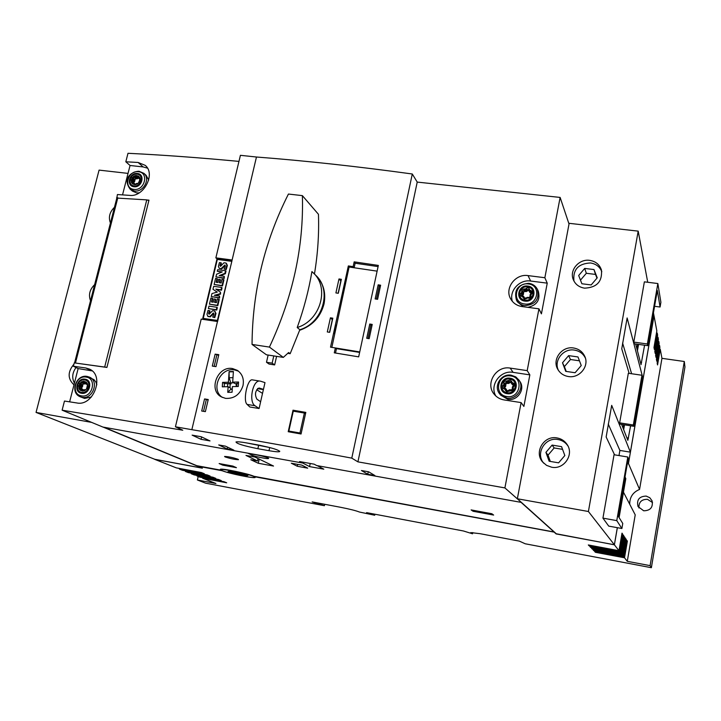 <?xml version="1.0" encoding="UTF-8"?>
<svg xmlns="http://www.w3.org/2000/svg" width="721" height="721" viewBox="0 0 721 721"><rect width="100%" height="100%" fill="white"/><g stroke="black" fill="none" stroke-linecap="round" stroke-linejoin="round"><path stroke-width="1.08" d="M516.434 300.071C518.21 303.19 520.959 305.037 524.663 305.632C535.306 304.803 539.578 299.422 537.469 289.472C535.685 285.976 532.792 283.921 528.79 283.317C517.921 284.344 513.803 289.932 516.434 300.071L517.317 301.72L523.257 306.722M512.379 301.387C508.774 291.095 519.435 279.198 530.629 281.037L547.239 283.155L541.417 313.86L538.947 308.831L522.076 306.569C516.975 305.758 513.19 303.226 510.702 298.963C504.276 288.445 515.407 273.475 528.042 275.602L544.86 277.729L560.127 197.428L569.013 224.015M527.195 370.63L529.845 374.875L523.87 406.419L521.121 402.597L504.087 399.93C500.004 399.227 496.688 397.307 494.137 394.171C484.945 383.59 496.219 365.367 510.216 368.107L527.195 370.63L538.947 308.831M521.013 502.05L504.898 487.919L521.121 402.597M544.86 277.729L547.239 283.155M520.959 502.339L316.717 465.559L314.14 464.18L299.575 461.557L302.225 462.954L102.941 427.066L62.123 410.186L64.466 401.047L76.913 402.967C93.379 406.581 105.023 375.686 89.512 369.125L85.817 367.989L73.389 366.25L74.263 362.87L106.906 367.449L148.977 200.15L147.688 200.05M301.901 465.135L307.714 468.154L297.25 466.253L291.311 463.224L301.901 465.135M225.015 456.889L224.582 456.447C228.314 456.582 232.811 457.52 238.083 459.268L238.489 459.692C234.812 459.574 230.323 458.637 225.015 456.889M258.28 463.27L250.8 459.728L257.514 460.944L245.978 455.429L254.919 457.042L273.52 466.045L258.28 463.27L259.218 459.124M317.276 465.667L323.81 469.173L309.552 466.595L302.27 462.774M265.355 456.312L268.663 458.394M250.367 454.419L247.745 453.139M221.257 470.227L196.797 465.685L103.95 427.247M220.996 470.047L220.338 469.29C221.59 468.1 248.628 473.742 253.9 476.284L554.079 531.999L520.977 502.267M491.839 513.74L493.642 515.064L473.075 511.27L471.119 509.918L491.839 513.74M232.847 466.081L236.443 467.677L222.816 465.162L219.139 463.558L232.847 466.081M258.055 458.556L257.514 460.944M310.228 463.477L309.552 466.595M297.674 464.369L297.25 466.253M473.255 510.315L473.075 511.27M223.023 464.27L222.816 465.162M254.567 476.41L255.18 477.482C253.945 478.627 228.611 473.436 222.158 470.723L197.347 466.117L202.376 468.19L154.654 459.322L176.303 467.857L201.393 472.552L204.331 473.742L179.367 469.065L182.386 470.263L207.233 474.923L210.108 476.076L185.378 471.444L188.334 472.606L212.947 477.23L215.759 478.365L191.263 473.76L194.156 474.905L218.535 479.492L221.284 480.601L197.022 476.031L199.852 477.149L223.997 481.7L226.691 482.791L202.655 478.257L215.921 483.485L197.383 479.979L205.647 483.187L324.396 505.7L312.148 501.906L340.691 507.314C349.784 509.107 356.012 510.675 359.391 512.018L374.713 515.245L366.583 512.64L463.468 530.989L472.543 533.792L470.777 532.594L480.06 533.684L519.345 541.12L525.212 543.778L651.378 567.706L650.108 565.643L684.301 361.5L661.95 358.337L660.247 349.198L657.552 364.934L657.173 363.087L659.886 347.261L659.517 345.305L656.786 361.212L656.407 359.319L659.147 343.322L658.778 341.321L656.011 357.409L655.614 355.471L658.399 339.294L658.012 337.239L655.218 353.506L654.812 351.524L657.624 335.157L657.237 333.057L654.398 349.514L653.983 347.486L656.84 330.93L654.019 315.816L628.46 463.495L639.563 489.424L661.95 358.337M554.512 532.188L254.495 476.725M624.521 557.784L595.429 552.304L594.672 551.52L623.935 557.036L626.801 540.308L627.369 541.156L624.521 557.784L627.279 561.317L650.108 565.643M623.341 556.279L593.915 550.736L593.14 549.943L622.737 555.503L625.648 538.578L626.225 539.443L623.341 556.279L623.935 557.036M622.133 554.728L592.356 549.132L591.571 548.32L621.52 553.944L624.458 536.812L625.053 537.704L622.133 554.728L622.737 555.503M620.898 553.142L590.769 547.491L589.958 546.662L620.267 552.34L623.25 535L623.854 535.91L620.898 553.142L621.52 553.944M619.627 551.52L589.138 545.815L588.309 544.959L618.978 550.7L622.007 533.143L622.629 534.081L619.627 551.52L620.267 552.34M617.356 527.682L614.391 544.815L618.978 550.7M614.391 544.815L556.27 533.765M554.476 532.422L556.224 534M314.825 503.096L314.969 502.447M321.665 504.484L321.827 503.745M324.702 504.285L324.396 505.7M472.778 532.567L472.543 533.792M372.919 514.37L373.018 513.857M374.929 514.217L374.713 515.245M684.301 361.5L684.95 366.98L651.378 567.706M652.523 502.546L647.503 499.329C641.528 499.265 638.671 502.149 638.932 507.981M646.178 496.084L649.783 497.724L652.099 500.888C653.181 507.359 650.378 510.657 643.682 510.792L638.022 506.521C636.472 499.842 639.194 496.354 646.178 496.084M222.077 470.624C227.746 473.201 253.63 478.564 254.874 477.41L253.9 476.536C248.727 474.03 222.185 468.506 220.959 469.668L222.077 470.624M247.97 475.427L246.276 475.95L227.926 471.714L229.485 471.155L247.97 475.427M246.276 475.95L246.483 475.004M236.308 474.094L236.677 472.489M656.489 332.958L657.237 333.057M657.282 337.14L658.012 337.239M658.066 341.222L658.778 341.321M658.823 345.206L659.517 345.305M659.571 349.099L660.247 349.198M198.194 476.5L197.383 479.979M629.703 504.213C629.667 497.139 632.948 492.209 639.563 489.424M627.279 561.317L635.219 514.848L623.494 492.227L619.105 517.588M202.655 478.257L202.781 477.699M197.022 476.031L197.157 475.463M191.263 473.76L191.398 473.183M185.378 471.444L185.522 470.849M179.367 469.065L179.511 468.461M627.252 463.982L628.46 463.495M627.369 541.156L626.612 541.417M596.609 551.889L595.429 552.304M626.225 539.443L625.449 539.723M595.122 550.312L593.915 550.736M625.053 537.704L624.26 537.983M593.599 548.699L592.356 549.132M623.854 535.91L623.043 536.199M592.04 547.05L590.769 547.491M622.629 534.081L621.79 534.369M590.436 545.355L589.138 545.815M202.114 468.091L154.808 459.295L36.05 412.421L91.648 422.398M128.032 173.391L99.074 170.111L36.05 412.421M110.439 222.987C108.258 217.309 109.601 212.082 114.459 207.297M90.513 300.702C88.35 294.817 89.719 289.472 94.631 284.642M73.975 384.843C67.558 378.786 67.549 371.892 73.93 364.168M76.02 367.539C72.262 372.757 71.73 377.948 74.416 383.112M103.112 427.102L197.356 466.081M69.631 401.84L78.138 368.575L73.389 366.25M116.847 197.969L117.415 194.535L129.744 195.382C143.821 197.293 155.97 173.734 145.2 165.343L138.126 162.468L125.814 161.783L127.996 153.294C162.477 154.961 199.465 157.665 238.966 161.396M122.534 194.877L130.05 165.488L125.814 161.783M250.962 454.852C253.774 456.339 267.662 459.214 268.572 458.493L268.122 457.952C265.445 456.483 251.377 453.563 250.475 454.284L250.962 454.852M517.354 498.761L588.408 511.504L638.193 231.135L569.148 223.321L517.354 498.761L556.522 533.991L614.373 544.752L617.32 527.673M653.442 312.797L653.992 315.762L643.078 378.831L642.032 378.678M637.914 402.453L638.599 404.724L630.388 452.157L619.889 450.436L618.997 455.564M625.017 476.923L625.81 478.609L619.078 517.552M608.245 424.029L619.889 450.436M622.583 343.007L631.614 373.748M630.605 425.787L627.856 440.342L621.592 424.363M644.592 345.224L641.023 364.664L635.67 343.98M614.571 454.834L606.145 436.998L611.687 405.355L630.388 452.157M629.145 373.388L621.745 348.82L627.135 317.943L643.078 378.831M638.193 231.135L647.737 282.272M588.408 511.504L614.373 544.752M621.899 528.511L608.722 526.114L602.936 518.129L614.049 454.744L627.793 457.015L616.77 520.616L621.899 528.511L622.764 523.464L618.212 516.173L628.261 458.15L627.793 457.015M647.746 345.665L634.237 343.782L633.804 342.105L644.367 281.848L657.849 283.533L647.377 343.989L647.746 345.665L657.318 290.419L660.075 307.02L654.569 306.299M633.786 426.291L620.159 424.137L619.645 422.839L628.333 373.262L641.96 375.253L633.335 425.002L633.786 426.291L642.357 376.786L641.96 375.253M619.645 422.839L633.335 425.002M633.804 342.105L647.377 343.989M660.075 307.02L660.896 302.288L657.849 283.533M616.77 520.616L602.936 518.129M551.628 467.208L546.599 465.387L542.562 461.945C533.792 452.112 544.004 435.187 557.018 437.926C561.308 438.71 564.66 440.882 567.085 444.451C574.358 454.554 563.957 469.885 551.628 467.208M568.31 376.515C563.498 375.668 559.938 373.19 557.639 369.071C551.935 359.256 562.056 345.882 573.565 347.991C578.873 348.91 582.631 351.749 584.83 356.498C589.472 366.313 579.323 378.606 568.31 376.515M584.569 288.157C579.026 287.246 575.232 284.335 573.204 279.415C569.293 270.024 579.107 258.686 589.679 260.362C595.636 261.326 599.557 264.526 601.431 269.96C602.477 281.514 596.862 287.58 584.569 288.157M567.95 445.966L567.95 445.966C565.552 442.442 562.236 440.288 558 439.522C545.166 436.809 535.081 453.518 543.742 463.224L543.742 463.224M564.831 455.528L558.604 462.837L549.141 461.242L545.914 452.364L552.115 445.082L561.569 446.65L564.831 455.528M562.56 449.345L554.17 447.948L548.041 455.14L550.33 461.44M552.115 445.082L554.17 447.948M545.914 452.364L548.041 455.14M585.407 358.139C583.181 353.65 579.522 350.974 574.439 350.1C563.254 348.054 553.295 360.851 558.541 370.549M581.243 365.529L575.097 372.739L565.724 371.351L562.506 362.789L568.626 355.615L577.99 356.958L581.243 365.529M579.45 360.806L570.455 359.509L564.408 366.601L566.219 371.423M568.626 355.615L570.455 359.509M562.506 362.789L564.408 366.601M601.819 271.727C599.8 266.761 596.015 263.841 590.454 262.967C578.296 263.607 572.789 269.636 573.943 281.055M597.24 277.819L591.175 284.939L581.883 283.759L578.675 275.503L584.713 268.419L593.987 269.564L597.24 277.819M596.97 278.144L595.501 274.422L586.326 273.286L580.477 280.145M593.987 269.564L595.501 274.422M584.713 268.419L586.326 273.286M637.634 344.259L636.868 348.64M637.427 350.839L638.554 344.386M623.584 424.678L623.007 427.995M623.665 429.689L624.512 424.831M302.423 462.071L302.225 462.954M148.877 200.546L146.769 199.879L116.82 198.068M74.849 362.951L106.924 367.368M116.595 197.761L117.045 197.788M62.123 410.186L182.774 430.23L175.428 426.787L191.849 429.68C241.598 437.98 294.907 447.462 351.785 458.132L412.295 173.995C357.183 166.416 305.235 160.756 256.46 157.016L217.58 321.521L201.204 319.106L175.428 426.787M217.192 259.01L215.867 257.857L232.054 259.993M256.46 157.016L240.417 155.321L215.867 257.857M276.594 356.354L274.647 364.925L269.032 364.051L266.491 362.257L272.141 363.141L274.647 364.925M217.481 321.512L191.849 429.68M358.67 356.859L334.274 352.83L335.346 347.937L330.515 347.161L348.342 265.941L353.137 266.635L354.182 261.858L378.345 265.418L358.67 356.859M330.416 317.826L332.814 318.186L329.704 332.327L327.298 331.957L330.416 317.826L332.327 319.61L329.533 332.309M338.987 278.955L341.375 279.306L338.293 293.285L335.905 292.933L338.987 278.955L340.844 280.92L338.131 293.258M369.765 324.026L372.225 324.432L369.17 338.69L366.71 338.284L369.765 324.026L370.846 325.135L367.989 338.491M378.174 284.831L380.625 285.21L377.606 299.314L375.145 298.927L378.174 284.831L379.228 286.048L376.425 299.125M204.566 398.938L208.234 399.515L205.377 411.628L201.709 411.033L204.566 398.938L208.108 400.047M215.137 354.146L218.796 354.669L215.985 366.629L212.316 366.088L215.137 354.146L218.643 355.345M293.014 410.195L305.821 412.403L301.054 433.997L288.22 431.717L293.014 410.195L295.033 411.475M316.204 275.755L316.357 275.909C323.531 283.506 326.081 292.861 324.017 303.992C320.512 317.051 312.382 325.811 299.648 330.281M242.995 385.618C240.021 394.567 234.208 398.821 225.565 398.38L221.347 396.892C207.954 390.106 217.724 365.547 232.523 368.557L237.425 370.405C242.337 373.956 244.194 379.03 242.995 385.618M257.523 388.646L263.381 389.592L260.669 401.507L260.173 401.426M258.965 388.015L258.965 388.015C255.216 390.683 254.513 394.387 256.856 399.119L260.632 401.75L259.091 408.519L249.836 406.995L247.132 404.418C242.815 401.11 247.204 379.372 252.08 379.823L260.623 381.211L264.995 382.626L263.453 389.367L257.776 388.439M299.783 329.894C322.837 323.296 332.471 290.626 316.05 275.602L315.987 275.539M222.429 397.451C210.108 389.619 220.293 366.881 234.685 369.945L238.498 371.18M232.703 382.139L238.561 382.013L238.281 386.483L232.414 386.609L232.054 392.26L227.764 392.341L228.124 386.699L222.293 386.826L222.582 382.364L228.413 382.238L229.107 371.576L233.388 371.477L232.703 382.139L235.379 383.788L238.489 383.157M228.413 382.238L231.117 383.887L229.179 377.75L229.107 371.576M222.582 382.364L224.402 383.464L231.117 383.887M227.764 392.341L230.765 389.349L230.828 388.322L228.124 386.699M227.539 386.708L227.755 383.392M229.945 387.79L230.197 383.905M236.127 386.528L236.308 383.77M236.758 386.51L236.966 383.184M224.186 386.78L224.402 383.464M233.361 371.775L229.557 371.865M232.991 377.66L229.179 377.75M232.243 389.313L230.765 389.349M233.775 382.806L231.18 382.86M334.463 333.742L336.374 325.036M344.151 289.572L346.035 280.974M349.126 267.013L348.342 265.941M331.849 347.378L349.099 267.013L377.11 271.141M359.626 352.416L335.905 348.531M359.734 351.938L335.355 347.946L336.383 349.027L335.508 353.029M354.155 267.752L355.138 263.228L378.092 266.59M272.141 363.141L273.782 355.922M268.14 355.047L266.491 362.257M252.08 379.823L252.738 379.931M259.38 388.078L263.453 389.367M259.65 381.048C252.629 380.246 248.511 402.066 255.018 405.743L259.091 408.519M262.516 393.387L256.676 389.71M254.378 444.307L260.912 445.506M283.326 357.4L269.429 347.089L252.044 344.431L266.419 354.786L283.326 357.4L288.634 352.533L290.166 353.705L287.778 353.335M314.455 273.998C317.808 253.81 319.142 233.91 318.448 214.29L302.378 195.634C303.874 246.465 292.888 296.944 269.429 347.089M299.846 329.722C322.801 322.999 332.282 290.455 315.924 275.476L311.923 271.565C308.75 290.374 303.847 309.03 297.214 327.514L299.846 329.722L290.166 353.705M252.044 344.431C252.413 291.482 264.544 241.355 288.436 194.048L302.378 195.634M297.214 327.514C320.295 320.746 329.858 288.003 313.419 272.953M288.851 431.068L299.963 432.988L304.379 413.043L293.276 411.177L288.851 431.068L290.725 432.158M299.963 432.988L301.126 433.672M304.379 413.043L305.524 413.782M214.155 366.358L216.814 355.092M203.547 411.33L206.278 399.767M380.409 286.21L379.228 286.048M372.036 325.306L370.846 325.135M353.912 267.716L353.137 266.635M355.138 263.228L354.182 261.858M224.24 276.296L224.294 278.342L215.939 276.9L216.579 274.223L222.221 271.934L217.282 271.267L217.661 269.681L225.556 270.745L224.943 273.34L219.229 275.611L224.24 276.296L223.843 277.982L215.939 276.9M221.653 272.168L217.282 271.267M225.556 270.745L226.006 271.114L225.394 273.71L220.247 275.755M219.544 296.052L219.617 298.016L211.253 296.547L211.965 293.555L217.291 292.104L212.983 289.292L213.686 286.327L221.599 287.427L221.023 289.833L215.795 289.103L220.473 292.167L220.094 293.735L214.335 295.313L219.544 296.052L219.166 297.674L211.253 296.547M217.228 292.122L212.983 289.292M221.599 287.427L222.05 287.787L221.482 290.184L216.363 289.472M220.473 292.167L220.554 294.087L215.48 295.475M216.886 307.272L217.345 307.615L216.76 310.039L208.378 308.552L208.964 306.128L216.886 307.272L216.309 309.706L208.378 308.552M214.597 310.967L215.976 313.419L214.786 317.61L212.695 317.042L213.813 314.572L213.443 312.968L209.793 316.555L207.801 316.294L206.981 314.284L207.99 310.445L209.514 310.67L208.522 313.437L209.153 314.239L212.542 310.706L214.615 310.985L215.525 313.085L214.326 317.285L212.695 317.042M213.867 313.302L210.253 316.889L207.918 316.375M209.514 310.67L209.973 311.003L209.036 314.266M212.307 298.233L211.424 301.946L213.227 302.207L213.993 298.963L215.354 299.152L214.579 302.396L216.444 302.667L217.327 298.954L219.265 299.512L217.805 305.65L209.432 304.172L210.893 298.034L212.307 298.233L212.767 298.584L211.947 302.018M215.354 299.152L215.804 299.503L215.101 302.478M217.003 278.567L216.12 282.262L217.913 282.506L218.688 279.279L220.04 279.469L219.265 282.695L221.131 282.956L222.014 279.261L223.943 279.82L222.492 285.931L214.128 284.471L215.588 278.378L217.003 278.567L217.454 278.937L216.642 282.335M220.04 279.469L220.491 279.829L219.788 282.767M226.457 263.417L227.367 265.472L226.187 269.609L224.114 269.014L225.222 266.581L224.853 265.004L221.221 268.572L219.238 268.329L218.427 266.373L219.418 262.579L220.932 262.786L219.95 265.517L220.59 266.301L223.952 262.786L226.015 263.039L226.917 265.094L225.745 269.239L224.114 269.014M224.853 265.004L225.285 265.373L221.671 268.942L219.238 268.329M220.932 262.786L221.383 263.156L220.437 266.328M224.294 278.342L223.843 277.982M225.394 273.71L224.943 273.34M221.482 290.184L221.023 289.833M219.617 298.016L219.166 297.674M220.554 294.087L220.094 293.735M216.76 310.039L216.309 309.706M210.253 316.889L209.793 316.555M211.911 315.456L211.451 315.122M213.236 313.599L212.776 313.256M214.786 317.61L214.326 317.285M208.991 313.77L208.522 313.437M215.074 311.319L214.615 310.985M215.976 313.419L215.525 313.085M218.814 299.161L217.354 305.307L209.432 304.172M217.805 305.65L217.354 305.307M223.492 279.46L222.041 285.57L214.128 284.471M222.492 285.931L222.041 285.57M221.671 268.942L221.221 268.572M223.321 267.518L222.87 267.149M220.401 265.887L219.95 265.517M227.367 265.472L226.917 265.094M246.546 442.91L269.888 447.588M246.303 442.874L257.676 444.893C271.808 447.732 279.126 449.967 279.622 451.616C278.387 452.022 274.845 451.716 268.996 450.697L257.875 448.714C243.779 445.875 236.488 443.631 235.992 441.973C237.209 441.594 240.652 441.892 246.303 442.874M361.437 470.525L368.674 471.822L374.875 475.527L367.755 474.247L361.437 470.525M218.724 444.938L225.457 446.146L233.865 450.156L227.223 448.958L218.724 444.938M192.119 435.133L201.213 436.755L210.009 440.919L201.051 439.314L192.119 435.133M504.898 487.919L357.922 461.855L351.785 458.132M201.61 436.944L201.051 439.314M560.127 197.428L417.225 182.089L412.295 173.995M368.278 471.75L367.755 474.247M227.638 447.182L227.223 448.958M495.85 396.009C489.253 385.185 500.392 369.909 513.082 372.36L529.845 374.875M499.644 393.837L506.881 398.082C516.551 400.047 524.753 387.835 518.985 380.084L515.605 376.822L511.162 375.199C501.185 373.271 493.164 386.168 499.644 393.837L500.617 395.108L507.827 399.335C517.453 401.291 525.618 389.142 519.877 381.418L516.218 377.236L511.27 375.253M503.799 384.708L503.79 383.293C503.781 381.643 504.61 380.895 506.286 381.03L510.477 380.03L512.334 382.68L513.334 383.067C514.794 383.833 515.028 384.897 514.019 386.258L513.154 387.42L513.28 388.484C513.289 390.142 512.46 390.899 510.783 390.755L506.584 391.755L504.979 389.367L503.736 388.7C502.276 387.934 502.05 386.871 503.06 385.519L503.799 384.708L504.997 385.203L503.808 387.628L505.727 388.628L506.656 390.674L507.926 390.773L509.63 389.764L511.288 389.98L512.397 388.97L512.316 387.321L513.604 384.635L511.667 383.608L510.747 381.589L506.115 382.274L505.015 383.284L504.997 385.203L505.718 386.186L505.214 386.997L503.609 385.014M511.288 383.184L513.731 385.275M510.955 382.265L510.171 382.481L508.584 380.481M505.718 386.186L505.736 384.275L506.836 383.275L508.485 383.482L510.171 382.481M507.16 390.989L506.088 389.034M505.214 386.997L504.394 387.97M92.162 370.918L85.817 367.989M78.138 368.575L91.459 370.783M80.031 396.685L82.023 397.289C92.648 399.704 99.525 381.337 89.593 377.191L87.115 376.416C76.147 374.172 69.622 392.53 80.031 396.685L84.591 398.434L91.396 396.992M96.857 384.798L95.83 381.959L94.018 379.688L87.313 376.47M79.328 385.095L79.427 383.806L81.662 381.742L83.618 381.238L86.187 382.076L87.376 383.599L87.719 386.51L86.944 388.538L84.708 390.611L82.744 391.106L80.175 390.268L78.986 388.736L78.652 385.834L79.328 385.095L80.635 385.546L79.661 386.735L79.743 388.006L80.995 388.673L81.897 390.782L84.159 389.71L85.52 389.899L86.511 388.98L87.556 384.762L86.141 383.905L85.402 381.995L83.131 383.067L81.77 382.878L80.779 383.797L80.635 385.546L82.573 386.447L82.095 387.177L79.148 385.375M82.573 386.447L82.717 384.699L83.708 383.788L85.952 383.599M83.276 390.07L81.14 388.862L79.986 389.34M80.509 388.268L83.077 389.755M82.446 389.16L80.626 388.331M82.095 387.177L81.446 388.7M147.472 168.137L143.146 166.939L138.126 162.468M130.05 165.488L143.146 166.939M130.186 189.19L134.421 190.984C143.416 192.525 150.761 178.727 143.849 173.319L138.991 171.247C132.276 171.355 121.921 177.844 130.186 189.19L132.484 191.11L136.711 192.895L139.234 192.84M148.697 180.106L146.093 175.293L143.849 173.319M131.799 179.205L131.88 178.006L134.052 175.978L135.963 175.428L138.495 176.086L139.676 177.447L140.045 180.142L139.306 182.062L137.125 184.089L135.206 184.639L132.673 183.972L131.501 182.602L131.141 179.917L131.799 179.205L133.034 179.736L132.024 181.971L133.421 182.629L134.16 184.45L137.873 183.567L138.838 182.665L139.982 178.799L138.576 178.132L137.837 176.321L134.124 177.204L133.16 178.105L133.034 179.736L134.764 181.214L134.304 181.917L131.628 179.475M134.764 181.214L134.89 179.583L135.854 178.691L138.486 178.024M133.268 182.467L135.251 184.215L133.565 182.801L132.484 183.125M134.304 181.917L133.583 182.737M357.922 461.855L417.225 182.089M521.616 292.465L522.202 289.319L525.483 288.932L527.366 287.769L528.935 288.184L529.809 290.076L531.053 290.689C532.504 291.41 532.738 292.438 531.737 293.771L530.89 294.916L530.917 297.025L529.683 298.161L527.502 298.016L524.392 299.242L522.806 296.953L521.562 296.331C520.111 295.619 519.886 294.592 520.886 293.258L521.616 292.465L522.788 292.996L521.553 295.259L523.527 296.304L524.374 298.152L529.034 297.512L530.124 296.511L530.043 294.916L531.377 292.393L529.196 291.131L528.538 289.5L523.888 290.139L522.797 291.14L523.446 294.267L522.95 295.06L521.427 292.762M527.871 307.344C537.064 305.199 540.534 299.81 538.272 291.176L537.469 289.472C535.73 286.048 532.882 284.02 528.935 283.407M522.265 295.709L522.95 295.06M522.968 297.25L524.158 297.286L524.798 298.521L524.032 296.917M528.872 290.689L529.827 292.411L531.305 293.213M528.763 290.41L527.844 290.59L526.339 288.274M523.446 294.267L523.455 292.42L524.537 291.428L526.456 291.518L527.844 290.59M528.448 283.957C515.353 281.776 511.279 302.676 524.6 303.974C537.794 306.227 541.795 285.155 528.448 283.957M527.781 286.075C517.939 284.425 514.884 300.134 524.888 301.099C534.784 302.784 537.794 286.976 527.781 286.075M527.574 286.913C518.913 285.462 516.227 299.278 525.032 300.134C533.738 301.603 536.388 287.706 527.574 286.913M626.837 437.818L628.469 438.08M640.392 362.411L641.582 362.582M104.734 366.791L146.769 199.879M75.552 362.699L117.82 197.743M255.018 405.743L247.132 404.418M202.853 318.322L216.859 259.452L217.697 258.866L217.336 259.425L231.405 261.29L231.973 260.777L217.697 258.866L231.711 260.75M217.598 321.44L203.376 319.34L203.25 318.34L217.336 259.425L216.859 259.452L202.772 318.349L217.391 320.43L231.838 261.372M216.958 259.416L217.598 258.911M202.817 318.448L203.088 319.232L202.817 318.448M217.589 321.494L217.823 320.521M257.875 448.714L258.578 445.578M268.996 450.697L269.708 447.552M513.082 372.36L510.216 368.107M510.747 375.956C497.526 373.451 493.344 394.919 506.791 396.523C520.111 399.101 524.221 377.453 510.747 375.956M510.044 378.228C500.113 376.335 496.976 392.467 507.079 393.666C517.065 395.595 520.165 379.354 510.044 378.228M509.837 379.102C501.095 377.434 498.337 391.638 507.223 392.684C516.002 394.378 518.732 380.102 509.837 379.102M512.316 387.321L513.154 387.42M512.406 387.042L513.271 387.069M512.243 388.259L513.127 387.772M512.397 388.97L513.28 388.484M511.288 389.98L510.783 390.755M510.576 389.773L510.08 390.548M509.63 389.764L509.72 390.548M509.341 389.836L509.35 390.638M508.485 390.268L509.026 390.8M507.926 390.773L508.467 391.305M506.917 390.899L505.295 390.376M507.088 390.629L506.367 389.655L505.151 389.673M505.926 388.844L504.979 389.367M505.727 388.628L504.727 389.097M504.943 388.132L504.439 388.907M504.24 387.925L503.736 388.7M504.664 387.492L503.06 385.519M505.809 385.915L503.916 384.356M505.881 384.978L505.16 383.987L503.943 384.005M505.736 384.275L505.015 383.284L503.79 383.293M506.836 383.275L506.115 382.274L506.286 381.03M507.539 383.482L506.818 382.481L506.989 381.238M508.485 383.482L507.341 381.238M508.774 383.41L507.71 381.148M509.621 382.977L508.035 380.985M510.874 381.887L511.757 381.4M511.027 382.59L511.91 382.103M512.171 384.392L511.477 383.401L512.081 382.409M512.37 384.608L511.667 383.608L512.334 382.68M513.154 385.104L512.622 382.86M513.749 385.158L513.334 383.067M513.469 385.735L514.019 386.258M512.91 386.24L513.46 386.762M530.629 281.037L528.042 275.602M86.232 377.119C75.417 374.821 70.397 394.405 81.464 395.874C92.351 398.217 97.326 378.48 86.232 377.119M85.069 379.183C76.94 377.453 73.172 392.17 81.491 393.26C89.656 395.018 93.397 380.219 85.069 379.183M84.754 379.985C77.607 378.462 74.29 391.413 81.608 392.368C88.782 393.909 92.081 380.895 84.754 379.985M85.52 389.899L84.708 390.611M84.943 389.71L84.132 390.421M84.159 389.71L83.834 390.421M83.906 389.773L83.519 390.503M83.167 390.169L83.239 390.647M82.672 390.629L82.744 391.106M82.545 390.719L80.175 390.268M83.005 390.313L80.094 389.619M82.933 389.565L80.995 388.673L79.788 389.097M80.373 388.213L79.562 388.925M79.806 388.033L78.986 388.736M81.599 387.637L78.652 385.834M82.672 386.186L79.454 384.771M82.798 385.338L79.508 384.455M82.717 384.699L79.427 383.806M83.708 383.788L81.77 382.878L81.662 381.742M84.276 383.969L82.347 383.067L82.23 381.923M85.06 383.969L83.131 383.067L82.527 381.923M85.312 383.905L83.375 383.004L82.843 381.842M85.889 383.446L83.122 381.697M85.781 382.698L83.618 381.238M85.835 383.166L86.268 382.716M86.141 383.905L86.385 382.995M86.295 384.095L86.574 383.239M86.772 384.491L87.8 384.978L86.908 384.554L86.799 383.41M87.62 384.798L87.376 383.599M87.638 386.032L87.719 386.51M87.142 386.492L87.214 386.97M138.423 171.724C127.779 170.084 123.057 188.523 133.935 189.371C144.642 191.065 149.328 172.49 138.423 171.724M137.36 173.482C129.365 172.247 125.814 186.099 133.989 186.739C142.019 188.001 145.543 174.067 137.36 173.482M137.071 174.203C130.032 173.121 126.914 185.306 134.106 185.865C141.172 186.973 144.263 174.725 137.071 174.203M138.756 182.062L139.225 181.458M138.838 182.665L139.306 182.062M137.873 183.567L137.125 184.089M137.314 183.413L136.566 183.936M136.539 183.449L136.269 183.954M136.296 183.522L135.963 184.035M134.566 184.585L132.673 183.972M135.007 184.432L132.601 183.377M135.151 184.098L133.421 182.629L132.294 182.9M132.808 182.233L132.06 182.755M132.249 182.089L131.501 182.602M133.818 182.368L131.141 179.917M134.854 180.971L131.916 178.898M134.971 180.178L133.241 178.7L131.961 178.601M134.89 179.583L133.16 178.105L131.88 178.006M135.854 178.691L134.124 177.204L134.052 175.978M136.413 178.835L134.692 177.357L134.611 176.131M137.179 178.799L134.899 176.113M137.423 178.736L135.206 176.023M138.144 178.33L135.485 175.879M138.153 177.474L135.963 175.428M138.035 176.69L138.495 176.086M138.117 177.294L138.576 176.681M138.432 177.961L138.693 176.933M138.576 178.132L138.883 177.15M140.18 179.385L139.189 178.529L139.117 177.303M140.135 179.006L139.676 177.447M530.629 293.853L531.188 294.267M530.133 294.646L531.007 294.565M523.536 293.997L521.734 292.113M522.401 295.556L520.886 293.258M524.491 298.314L523.122 297.935M523.599 293.096L522.95 291.816L521.761 291.771M523.455 292.42L522.797 291.14L521.607 291.095M524.537 291.428L524.059 288.851M525.23 291.608L524.762 289.031M526.168 291.59L525.113 289.022M526.456 291.518L525.483 288.932M527.294 291.086L525.798 288.77M529.827 292.411L529.196 291.131L529.809 290.076M530.025 292.609L529.394 291.329L530.061 290.329M530.8 293.077L530.35 290.509M531.395 293.05L531.053 290.689M531.179 293.348L531.737 293.771M528.754 290.356L529.638 289.779M528.601 289.671L529.484 289.103M522.049 295.655L521.562 296.331M522.743 295.835L522.256 296.52M523.527 296.304L522.554 296.701M523.716 296.511L522.806 296.953M525.708 298.341L526.267 298.764M526.258 297.845L526.808 298.269M527.105 297.413L527.132 298.106M527.393 297.331L527.502 298.016M528.331 297.322L527.853 298.007M529.034 297.512L528.547 298.197M530.124 296.511L531.017 295.943M529.971 295.826L530.863 295.259M530.043 294.916L530.89 294.916M221.077 469.173L220.959 469.668M250.611 453.662L250.475 454.284M116.874 197.869L74.633 362.681M207.855 316.33L208.324 316.663M279.73 451.166L279.622 451.616M138.72 178.285L140.144 179.511"/></g></svg>
